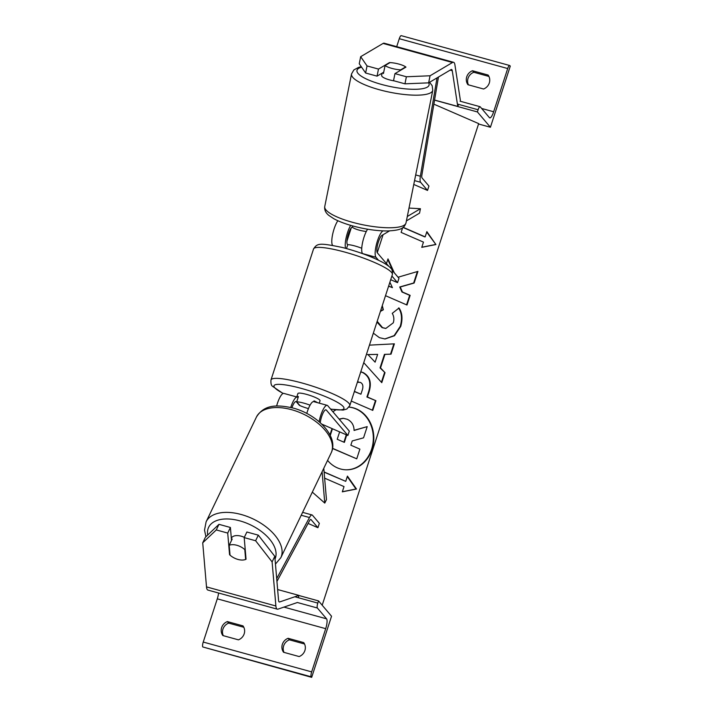 <?xml version="1.0" encoding="UTF-8"?>
<svg xmlns="http://www.w3.org/2000/svg" width="713" height="713" viewBox="0 0 713 713"><rect width="100%" height="100%" fill="white"/><g stroke="black" fill="none" stroke-linecap="round" stroke-linejoin="round"><path stroke-width="1.07" d="M321.732 424.101L347.899 435.474L349.317 431.107L327.748 405.715A13.966 3.618 105.4 0 0 327.196 405.341L313.756 401.642A13.966 3.618 105.4 0 0 306.768 413.442M327.196 405.341A13.966 3.618 105.4 0 0 319.103 421.704M291.929 407.738A9.314 2.406 -74.6 0 1 296.047 401.597A9.314 2.406 -74.6 0 1 296.412 401.847L299.407 405.376A11.64 1.952 -162 0 0 308.435 408.594A11.64 1.952 -162 0 1 299.941 405.608L296.715 401.811L298.417 396.58A11.64 1.952 18 0 0 296.786 396.972L297.9 393.531A11.64 1.952 -162 0 1 308.105 394.815A11.64 1.952 -162 0 1 319.816 400.109A11.64 1.952 -162 0 1 320.048 400.724L319.255 403.157M323.782 468.289L326.465 499.599L324.78 503.093L312.33 492.13M322.098 471.783L324.78 503.093M347.899 435.474L326.331 410.073A9.314 2.406 105.4 0 0 325.966 409.832A9.314 2.406 105.4 0 0 320.253 422.72M298.043 397.729L297.829 397.48A13.966 3.618 -74.6 0 0 297.276 397.105L283.836 393.407A13.966 3.618 105.4 0 0 276.608 406.036M290.735 407.444A13.966 3.618 -74.6 0 1 297.276 397.105M218.971 524.331L216.289 529.928L202.724 542.816L205.406 537.219L218.971 524.331L230.406 527.477L227.714 533.074L229.568 554.705A11.64 6.453 -154.3 0 0 238.026 559.455A11.64 6.453 -154.3 0 0 246.047 559.233L244.194 537.602L255.628 540.748L258.311 535.16L246.885 532.014L244.194 537.602M258.311 535.16L274.79 556.318L272.108 561.906L275.886 605.988A14.902 3.859 105.4 0 0 276.715 608.777A14.902 3.859 105.4 0 0 277.304 609.169A14.902 3.859 105.4 0 0 278.008 609.134L297.259 602.547M202.724 542.816L206.503 586.888A14.902 3.859 105.4 0 0 207.331 589.678A14.902 3.859 105.4 0 0 207.92 590.079L277.304 609.169M274.79 556.318L278.569 600.399A7.451 1.925 105.4 0 0 278.988 601.79A7.451 1.925 105.4 0 0 279.282 601.986A7.451 1.925 105.4 0 0 279.639 601.968L298.881 595.382L277.642 589.544M298.881 595.382L298.355 597.735M230.406 527.477L231.511 540.445M227.714 533.074L216.289 529.928M272.108 561.906L255.628 540.748M229.934 553.956L229.568 554.705M244.185 633.821A9.314 8.859 -40.3 0 0 242.99 625.88L227.376 621.584A9.314 8.859 139.7 0 0 222.839 635.55L238.445 639.846A9.314 8.859 -40.3 0 0 244.185 633.821M304.897 650.532A9.314 8.859 -40.3 0 0 303.702 642.591L288.088 638.295A9.314 8.859 139.7 0 0 283.551 652.261L299.157 656.557A9.314 8.859 -40.3 0 0 304.897 650.532M243.819 627.28L228.677 623.117A9.314 8.859 -40.3 0 0 223.303 635.684M318.524 600.907L317.82 603.091A4.189 1.087 105.4 0 0 317.374 608.002L326.581 618.839A8.378 2.166 -74.6 0 1 325.698 628.67L311.661 671.887A4.189 1.087 105.4 0 0 311.216 676.806L311.679 677.35L331.545 616.228L318.524 600.907L298.863 595.498M311.679 677.35L202.804 646.967A4.189 1.087 105.4 0 1 203.241 642.056L217.287 598.831A8.378 2.166 -74.6 0 0 218.57 593.011M284.015 652.395A9.314 8.859 -40.3 0 1 289.389 639.828L304.531 643.991M289.389 639.828L288.088 638.295M228.677 623.117L227.376 621.584M310.057 405.18A11.64 1.952 -162 0 0 296.715 401.811M313.782 401.651L314.032 400.875A11.64 1.952 18 0 1 317.535 402.676M362.133 252.839L361.946 253.418M361.749 248.258A11.64 1.952 -162 0 0 347.784 244.648L346.509 248.57M314.032 400.875L314.968 401.972M246.003 558.68L245.646 559.429A11.64 6.453 25.7 0 1 238.026 559.455A11.64 6.453 25.7 0 1 230.032 555.133L229.185 545.293A11.64 6.453 25.7 0 1 236.805 545.267A11.64 6.453 25.7 0 1 244.8 549.589L245.156 548.841M231.324 538.172A11.64 6.453 25.7 0 1 241.172 536.185A11.64 6.453 25.7 0 1 244.327 537.344M245.646 559.429L244.8 549.589M231.431 539.411A11.64 6.453 25.7 0 1 232.206 539.001L229.185 545.293M389.387 63.002L389.476 62.575A11.64 2.914 -168.6 0 1 398.977 64.099A11.64 2.914 -168.6 0 1 405.955 67.111L394.957 73.617L406.383 76.763L404.957 83.831L393.531 80.685L394.957 73.617M404.957 83.831L428.638 82.851L430.064 75.774L452.47 62.521A14.902 3.859 -74.6 0 1 453.566 62.298A14.902 3.859 -74.6 0 1 454.154 62.691A14.902 3.859 -74.6 0 1 454.894 64.731L460.402 100.453M383.719 72.209L377.052 76.148L378.478 69.081L367.043 65.935L360.68 56.684L383.086 43.431A14.902 3.859 -74.6 0 1 384.182 43.208L453.566 62.298M361.607 67.174A36.782 9.198 -168.6 0 0 381.66 84.464A36.782 9.198 -168.6 0 0 428.629 82.851L451.044 69.598A7.451 1.925 -74.6 0 1 451.587 69.482A7.451 1.925 -74.6 0 1 451.882 69.678A7.451 1.925 -74.6 0 1 452.256 70.703L457.755 106.424L458.655 104.401M457.755 106.424L434.565 100.043M377.052 76.148L365.617 73.011L367.043 65.935M360.68 56.684L359.245 63.751L365.617 73.011M378.478 69.081L389.476 62.575M430.064 75.774L406.383 76.763M398.977 64.099A11.64 2.914 11.4 0 0 390.064 62.601L385.065 65.56A11.64 2.914 11.4 0 0 391.767 68.368A11.64 2.914 11.4 0 0 400.67 69.856L405.679 66.897A11.64 2.914 11.4 0 0 398.977 64.099M382.088 73.172L381.642 75.418A11.64 2.914 11.4 0 0 389.441 79.856A11.64 2.914 11.4 0 0 394.342 80.908M385.065 65.56L383.451 73.519A11.64 2.914 11.4 0 1 382.685 72.815M366.304 231.475A11.64 2.914 11.4 0 1 359.094 230.112A11.64 2.914 11.4 0 1 352.391 227.304L352.668 225.923M488.102 75.043A9.314 8.859 139.7 0 1 489.305 82.975A9.314 8.859 139.7 0 1 483.566 89.009L467.951 84.713A9.314 8.859 -40.3 0 1 472.496 70.747L488.102 75.043M490.419 127.262L477.398 111.941L478.111 109.757A4.189 1.087 -74.6 0 1 480.054 106.7A4.189 1.087 -74.6 0 1 480.223 106.816L489.43 117.654A8.378 2.166 105.4 0 0 489.76 117.877A8.378 2.166 105.4 0 0 493.654 111.763L507.701 68.537A4.189 1.087 -74.6 0 1 509.643 65.489A4.189 1.087 -74.6 0 1 509.813 65.596L510.276 66.14L490.419 127.262L478.548 124M468.423 84.847A9.314 8.859 139.7 0 1 473.797 72.271L488.94 76.443M396.704 46.648L399.28 38.707A4.189 1.087 -74.6 0 1 401.232 35.65L509.643 65.489M477.398 111.941L434.547 100.15M473.797 72.271L472.496 70.747M378.443 260.183L375.983 257.277A13.966 3.618 -74.6 0 1 376.589 243.81A13.966 3.618 -74.6 0 1 382.917 230.923L382.97 230.887M375.983 257.277L362.534 253.578A13.966 3.618 -74.6 0 1 362.525 242.75A13.966 3.618 -74.6 0 1 367.605 229.212M352.48 226.886L352.097 227.108A9.314 2.406 105.4 0 0 347.882 235.7A9.314 2.406 105.4 0 0 347.472 244.675L347.694 244.933M388.772 266.297L377.4 252.91A9.314 2.406 -74.6 0 1 377.801 243.935A9.314 2.406 -74.6 0 1 382.016 235.343L389.512 230.905M406.401 220.914L419.538 213.151L420.429 208.731L409.004 208.053M407.292 216.494L420.429 208.731M390.706 279.692L397.551 282.669L398.968 278.302L392.007 270.111M332.659 245.388L332.614 245.343A13.966 3.618 -74.6 0 1 332.65 234.292A13.966 3.618 -74.6 0 1 337.855 220.736M397.551 282.669L391.9 276.02M350.689 225.361A13.966 3.618 105.4 0 0 345.662 248.338M276.947 581.425L309.54 520.731A4.652 1.203 -74.6 0 1 310.832 519.447A4.652 1.203 -74.6 0 1 311.011 519.572L317.927 527.709L308.087 523.431M276.706 578.573L309.487 517.522A9.314 2.406 -74.6 0 1 312.062 514.955A9.314 2.406 -74.6 0 1 312.437 515.205L319.353 523.342L317.927 527.709M438.459 77.04L421.909 174.89A4.652 1.203 105.4 0 0 422.025 177.92L428.941 186.057L427.524 190.424L413.772 184.453M437.007 77.895L420.376 176.236A9.314 2.406 105.4 0 0 420.608 182.287L427.524 190.424M327.57 460.402A31.408 26.88 91.7 0 0 346.019 469.814A31.408 26.88 91.7 0 0 372.052 449.333A31.408 26.88 91.7 0 0 349.049 407.087M345.778 469.805A31.408 26.88 91.7 0 0 371.571 449.315A31.408 26.88 91.7 0 0 349.031 407.114M324.629 478.165L344.022 486.596L342.32 491.836L356.482 489.02L347.427 476.115L345.725 481.355L324.094 471.961M377.186 321.305L382.551 327.65L385.849 328.426L393.3 322.811C394.289 319.353 393.933 316.207 392.248 313.355L399.039 307.989C402.266 312.74 402.827 318.871 400.742 326.385L394.512 335.716L385.047 338.978L379.396 337.668L373.336 333.149M382.275 305.636L383.353 309.781L380.403 311.403M369.441 345.145L394.387 343.835L391.036 354.147L384.931 354.379L380.528 367.917L385.02 372.667L381.767 382.658L363.746 362.676M335.859 409.922A31.408 26.88 91.7 0 0 332.9 411.775M322.9 424.609A31.408 26.88 91.7 0 0 322.704 425.073M433.869 104.151L478.673 123.616L322.187 605.221M383.086 234.711L377.248 252.678M360.778 371.785L363.104 372.543C369.976 376.286 371.928 382.845 368.951 392.221L367.4 397.007L375.911 400.706L372.765 410.385L351.277 401.054M394.271 272.776L387.988 258.908L386.464 263.587M385.51 295.69L406.998 305.03L410.144 295.351L402.435 292L400.225 287L414.146 283.025L417.925 271.395L398.059 277.232M389.877 282.25L392.435 287.66L388.647 286.011M403.041 227.456L424.681 236.859L425.162 236.876L426.864 231.636L435.919 244.541L421.757 247.349L423.46 242.117L401.116 232.402L402.631 227.759M425.162 236.876L403.201 227.331M351.259 227.893L346.946 241.146M339.272 419.28L343.309 418.308L347.249 419.271C351.723 421.472 354.005 425.198 354.076 430.456L367.204 426.624L363.559 437.827L352.231 440.946L350.849 445.197L359.887 449.128L356.741 458.824L332.579 448.334M339.121 419.092L343.069 418.299M329.959 434.894L332.026 428.575M330.253 435.483L332.445 428.754M356.741 458.824L332.552 448.513M354.076 430.304L367.204 426.624M375.109 362.168L377.64 354.379L367.961 354.593L375.109 362.168L367.961 354.593M367.48 354.584L377.64 354.379M393.888 343.862L390.555 354.138L384.441 354.37L380.047 367.899L380.528 367.917M380.047 367.899L385.02 372.667M384.539 372.658L381.41 382.266M390.555 354.138L391.036 354.147M384.441 354.37L384.931 354.379M354.414 391.375L360.93 394.2L362.418 389.61C363.461 385.991 362.765 383.585 360.341 382.391L357.373 382.275M358.523 381.999L357.445 382.07M354.361 391.544L360.93 394.2M360.751 371.874L362.623 372.525C369.494 376.268 371.446 382.828 368.469 392.203L366.91 396.998L367.4 397.007M366.91 396.998L375.911 400.706M375.43 400.697L372.338 410.198M398.558 307.98C401.784 312.731 402.346 318.863 400.251 326.367L394.129 335.618L384.797 338.969M382.008 306.447L383.353 309.781M382.872 309.763L380.555 310.93M376.936 322.071L382.07 327.632L385.608 328.417M393.246 271.573L387.792 259.514M406.57 304.843L409.663 295.334L401.954 291.991L399.743 286.983L413.665 283.008L417.381 271.555M413.665 283.008L414.146 283.025M399.743 286.983L400.225 287M401.954 291.991L402.435 292M409.663 295.334L410.144 295.351M392.435 287.66L388.594 286.18M426.713 232.09L435.919 244.541M435.438 244.523L421.802 247.233M342.365 491.72L356.001 489.002L347.276 476.578M356.001 489.002L356.482 489.02M345.725 481.355L324.112 472.158M339.655 431.882L337.204 439.27L344.37 442.381L346.723 434.957M343.942 442.194L346.277 434.77M296.412 401.847L295.601 401.624M326.331 410.073L325.52 409.859M279.639 601.968L278.988 601.79M275.886 605.988L206.503 586.888M311.661 671.887L203.241 642.056M325.698 628.67L217.287 598.831M311.216 676.806L202.804 646.967M317.82 603.091L294.843 596.763M317.374 608.002L297.276 602.476M326.581 618.839L283.943 607.102M313.533 248.989L270.976 379.958A41.443 6.952 18 0 1 307.303 384.512A41.443 6.952 18 0 1 348.987 403.389A41.443 6.952 18 0 1 349.807 405.572L392.364 274.594A41.443 6.952 -162 0 0 391.544 272.411A41.443 6.952 -162 0 0 349.86 253.543A41.443 6.952 -162 0 0 313.533 248.989C317.285 243.169 319.228 242.732 342.302 247.464C358.202 251.582 371.705 256.564 382.81 262.42C389.405 266.181 390.59 268.008 390.751 268.204C392.088 269.015 392.622 271.145 392.364 274.594M330.565 409.03A36.782 6.167 -162 0 0 343.229 406.562A36.782 6.167 -162 0 0 301.626 388.487A36.782 6.167 -162 0 0 274.71 387.703A36.782 6.167 -162 0 0 283.239 393.424M275.022 559.019A36.782 20.383 -154.3 0 0 239.862 520.864A36.782 20.383 -154.3 0 0 207.679 535.071M241.297 514.528A41.443 22.959 25.7 0 1 280.815 557.726L331.171 452.898A41.443 22.959 -154.3 0 0 291.653 409.708A41.443 22.959 -154.3 0 0 256.457 417.007L206.102 521.836A41.443 22.959 25.7 0 1 241.297 514.528M452.47 62.521L383.086 43.431M452.256 70.703L450.153 70.124M361.268 66.692L358.594 67.37L353.862 69.927L351.536 73.938A41.443 10.356 11.4 0 0 379.325 89.731A41.443 10.356 11.4 0 0 432.773 90.346L406 222.919A41.443 10.356 -168.6 0 1 352.543 222.313A41.443 10.356 -168.6 0 1 324.754 206.512C324.281 209.845 325.618 212.795 328.782 215.362L333.791 218.713C338.782 221.431 345.101 223.837 352.748 225.95C365.136 229.274 376.66 230.941 387.328 230.959C402.471 230.299 404.128 227.652 406 222.919M493.654 111.763L481.605 108.447M507.701 68.537L399.28 38.707M478.111 109.757L457.39 104.053M309.487 517.522L301.225 515.249M420.608 182.287L414.547 180.621M420.376 176.236L415.688 174.943M331.777 429.288L332.258 429.306M362.623 372.525L363.104 372.543M368.469 392.203L368.951 392.221M362.543 372.489L363.024 372.507M400.251 326.367L400.742 326.385M382.07 327.632L382.551 327.65M382.15 327.668L382.64 327.686M345.965 435.964L346.447 435.982M270.976 379.958C270.717 383.425 271.252 385.555 272.58 386.348L283.079 393.478M330.68 409.164L343.131 410.082L346.848 409.012L349.807 405.572M275.459 564.054L280.815 557.726M256.457 417.007C264.47 404.021 277.883 404.699 293.132 408.05C317.338 414.396 339.147 436.677 331.171 452.898M205.941 536.72L204.515 530.124L206.102 521.836M351.536 73.938L324.754 206.512M429.609 82.271L432.176 85.712L432.773 90.346M480.054 106.7L460.072 101.201M312.062 514.955L302.615 512.353M342.828 418.29L343.309 418.308M358.764 381.99L358.282 381.981M385.849 328.426L385.368 328.417"/></g></svg>
